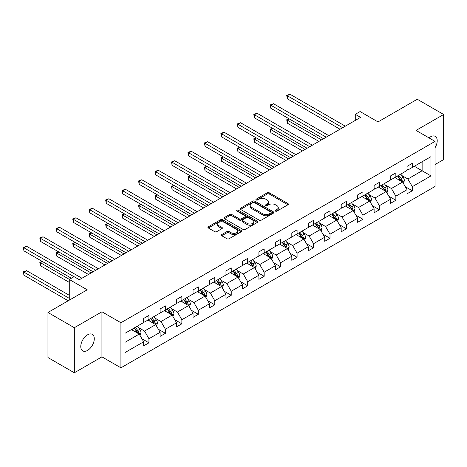 <?xml version="1.0" encoding="UTF-8"?>
<svg xmlns="http://www.w3.org/2000/svg" width="467" height="467" viewBox="0 0 467 467"><rect width="100%" height="100%" fill="white"/><g stroke="black" fill="none" stroke-linecap="round" stroke-linejoin="round"><path stroke-width="0.7" d="M275.483 211.119A1.027 0.59 0 0 0 276.931 211.119L287.941 204.768A1.465 0.846 0 0 0 288.367 204.167A1.465 0.846 0 0 0 287.941 203.571L269.296 192.807A1.465 0.846 0 0 0 267.223 192.807L256.22 199.158A1.027 0.59 0 0 0 255.916 199.578A1.027 0.59 0 0 0 256.22 199.999A1.027 0.59 0 0 0 257.667 199.999L259.092 199.175A4.688 2.709 0 0 1 265.723 199.175L267.276 200.074A4.688 2.709 0 0 1 268.648 201.983A4.688 2.709 0 0 1 267.276 203.898L265.851 204.721A1.027 0.59 0 0 0 265.554 205.141A1.027 0.59 0 0 0 265.851 205.556A1.027 0.59 0 0 0 267.299 205.556L268.723 204.739A4.688 2.709 0 0 1 275.355 204.739L276.908 205.632A4.688 2.709 0 0 1 278.279 207.546A4.688 2.709 0 0 1 276.908 209.461L275.483 210.284A1.027 0.59 0 0 0 275.186 210.699A1.027 0.59 0 0 0 275.483 211.119L275.483 210.284M87.527 350.425A9.55 5.516 120 0 0 93.768 342.013A9.55 5.516 120 0 0 92.303 334.36A9.55 5.516 120 0 0 87.527 334.833A9.55 5.516 120 0 0 81.287 343.245A9.55 5.516 120 0 0 82.752 350.898A9.55 5.516 120 0 0 87.527 350.425M435.051 147.706A9.55 5.516 120 0 0 435.238 136.37A9.55 5.516 120 0 0 430.463 136.843A9.55 5.516 120 0 0 428.986 137.876M435.051 164.53L443.65 159.562L443.65 114.485L417.27 99.255L378.019 121.916L360.08 111.56L355.276 114.327L355.276 120.422M74.335 372.783L101.929 356.852L101.929 311.775L74.335 327.706L74.335 372.783L47.955 357.553L47.955 312.476L87.212 289.809L69.274 279.453L69.274 300.17M74.335 327.706L47.955 312.476M221.755 234.545A1.465 0.846 0 0 0 221.329 235.146A1.465 0.846 0 0 0 221.755 235.742L226.985 238.76A1.465 0.846 0 0 0 229.058 238.76L241.281 231.708A1.465 0.846 0 0 0 241.708 231.107A1.465 0.846 0 0 0 241.281 230.511L222.636 219.747A1.465 0.846 0 0 0 220.564 219.747L208.34 226.804A1.465 0.846 0 0 0 207.914 227.4A1.465 0.846 0 0 0 208.34 227.995L214.662 231.644A1.465 0.846 0 0 0 216.735 231.644L221.965 228.626A1.465 0.846 0 0 0 222.391 228.03A1.465 0.846 0 0 0 221.965 227.429L218.83 225.619A3.917 2.265 0 0 1 217.68 224.02A3.917 2.265 0 0 1 220.103 221.93A3.917 2.265 0 0 1 224.37 222.42L236.646 229.507A3.917 2.265 0 0 1 237.791 231.107A3.917 2.265 0 0 1 235.374 233.196A3.917 2.265 0 0 1 231.101 232.706L229.058 231.527A1.465 0.846 0 0 0 226.985 231.527L221.755 234.545L221.755 235.742L226.985 232.747L226.985 231.527M69.274 279.453L74.072 276.686L79.349 279.727L360.553 117.375L355.276 114.327M101.929 311.775L120.924 322.738L435.051 141.378L435.051 186.461L120.924 367.821L120.924 322.738M443.65 114.485L416.056 130.416L435.051 141.378M259.197 220.167A1.465 0.846 0 0 0 261.269 220.167L273.493 213.11A1.465 0.846 0 0 0 273.919 212.508A1.465 0.846 0 0 0 273.493 211.913L254.848 201.149A1.465 0.846 0 0 0 252.775 201.149L240.552 208.206A1.465 0.846 0 0 0 240.126 208.802A1.465 0.846 0 0 0 240.552 209.403L259.197 220.167M237.388 211.341A1.027 0.59 0 0 1 238.433 211.487L257.364 222.42L245.163 229.46A1.465 0.846 0 0 1 243.091 229.46L224.446 218.702L224.446 217.505A1.465 0.846 0 0 0 224.02 218.101A1.465 0.846 0 0 0 224.446 218.702M224.446 217.505L229.676 214.481A1.465 0.846 0 0 1 231.749 214.481L239.308 218.848A1.465 0.846 0 0 0 241.381 218.848L244.854 216.846A1.465 0.846 0 0 0 245.28 216.25A1.465 0.846 0 0 0 244.854 215.649L236.979 211.107A1.027 0.59 0 0 1 236.681 210.687A1.027 0.59 0 0 1 237.312 210.138A1.027 0.59 0 0 1 238.433 210.267L257.387 221.212A1.465 0.846 0 0 1 257.813 221.807A1.465 0.846 0 0 1 257.387 222.409L257.387 221.212M124.987 333.31L143.661 322.528L143.661 318.441L148.938 315.4L148.938 319.481L160.123 313.024L160.123 308.938L165.4 305.897L165.4 309.977L176.584 303.521L176.584 299.435L181.861 296.393L181.861 300.474L193.046 294.017L193.046 289.931L198.317 286.89L198.317 290.97L209.508 284.514L209.508 280.428L214.779 277.386L214.779 281.467L225.964 275.01L225.964 270.924L231.241 267.883L231.241 271.963L242.426 265.507L242.426 261.421L247.703 258.379L247.703 262.46L258.887 256.004L258.887 251.917L264.164 248.87L264.164 252.956L275.349 246.494L275.349 242.414L280.626 239.367L280.626 243.453L291.811 236.991L291.811 232.91L297.088 229.863L297.088 233.949L308.273 227.487L308.273 223.407L313.544 220.36L313.544 224.446L324.728 217.984L324.728 213.904L330.006 210.856L330.006 214.943L341.19 208.48L341.19 204.4L346.467 201.353L346.467 205.439L357.652 198.977L357.652 194.897L362.929 191.849L362.929 195.936L374.114 189.474L374.114 185.393L379.391 182.346L379.391 186.432L390.575 179.97L390.575 175.89L395.853 172.843L395.853 176.929L407.037 170.467L407.037 166.386L412.308 163.339L412.308 167.425L430.988 156.638L430.988 175.89L412.308 186.672L412.308 190.758L407.037 193.799L407.037 189.719L395.853 196.175L395.853 200.261L390.575 203.303L390.575 199.222L379.391 205.678L379.391 209.765L374.114 212.806L374.114 208.726L362.929 215.182L362.929 219.268L357.652 222.31L357.652 218.229L346.467 224.685L346.467 228.772L341.19 231.813L341.19 227.733L330.006 234.189L330.006 238.275L324.728 241.316L324.728 237.236L313.544 243.692L313.544 247.779L308.273 250.826L308.273 246.739L297.088 253.202L297.088 257.282L291.811 260.329L291.811 256.243L280.626 262.705L280.626 266.785L275.349 269.833L275.349 265.746L264.164 272.208L264.164 276.289L258.887 279.336L258.887 275.25L247.703 281.712L247.703 285.792L242.426 288.839L242.426 284.753L231.241 291.215L231.241 295.296L225.964 298.343L225.964 294.257L214.779 300.719L214.779 304.799L209.508 307.846L209.508 303.76L198.317 310.222L198.317 314.303L193.046 317.35L193.046 313.264L181.861 319.726L181.861 323.806L176.584 326.853L176.584 322.767L165.4 329.229L165.4 333.31L160.123 336.357L160.123 332.271L148.938 338.733L148.938 342.813L143.661 345.86L143.661 341.78L124.987 352.562L124.987 333.31M147.881 320.088L155.692 324.6L144.507 331.056L138.401 327.53M144.507 331.056L148.938 338.733M155.692 324.6L160.123 332.271M143.661 321.553L144.507 322.037L148.938 319.481M164.343 310.584L172.154 315.097L160.969 321.553L154.857 318.027M160.969 321.553L165.4 329.229M172.154 315.097L176.584 322.767M160.123 312.049L160.969 312.534L165.4 309.977M180.805 301.081L188.615 305.587L177.425 312.049L171.319 308.524M177.425 312.049L181.861 319.726M188.615 305.587L193.046 313.264M176.584 302.546L177.425 303.03L181.861 300.474M197.267 291.577L205.071 296.084L193.887 302.546L187.781 299.02M193.887 302.546L198.317 310.222M205.071 296.084L209.508 303.76M193.046 293.043L193.887 293.527L198.317 290.97M213.728 282.074L221.533 286.58L210.348 293.043L204.242 289.517M210.348 293.043L214.779 300.719M221.533 286.58L225.964 294.257M209.508 283.539L210.348 284.024L214.779 281.467M230.184 272.57L237.995 277.077L226.81 283.539L220.704 280.013M226.81 283.539L231.241 291.215M237.995 277.077L242.426 284.753M225.964 274.036L226.81 274.52L231.241 271.963M246.646 263.067L254.457 267.573L243.272 274.036L237.166 270.51M243.272 274.036L247.703 281.712M254.457 267.573L258.887 275.25M242.426 264.532L243.272 265.017L247.703 262.46M263.108 253.563L270.918 258.07L259.734 264.532L253.622 261.006M259.734 264.532L264.164 272.208M270.918 258.07L275.349 265.746M258.887 255.029L259.734 255.513L264.164 252.956M279.57 244.06L287.38 248.567L276.195 255.029L270.084 251.503M276.195 255.029L280.626 262.705M287.38 248.567L291.811 256.243M275.349 245.525L276.195 246.01L280.626 243.453M296.031 234.557L303.836 239.063L292.651 245.525L286.545 241.999M292.651 245.525L297.088 253.202M303.836 239.063L308.273 246.739M291.811 236.022L292.651 236.506L297.088 233.949M312.493 225.053L320.298 229.56L309.113 236.022L303.007 232.49M309.113 236.022L313.544 243.692M320.298 229.56L324.728 237.236M308.273 226.513L309.113 227.003L313.544 224.446M328.949 215.55L336.76 220.056L325.575 226.518L319.469 222.987M325.575 226.518L330.006 234.189M336.76 220.056L341.19 227.733M324.728 217.009L325.575 217.499L330.006 214.943M345.411 206.046L353.221 210.553L342.037 217.009L335.931 213.483M342.037 217.009L346.467 224.685M353.221 210.553L357.652 218.229M341.19 207.506L342.037 207.996L346.467 205.439M361.872 196.543L369.683 201.049L358.498 207.506L352.387 203.98M358.498 207.506L362.929 215.182M369.683 201.049L374.114 208.726M357.652 198.002L358.498 198.493L362.929 195.936M378.334 187.039L386.145 191.546L374.96 198.002L368.848 194.476M374.96 198.002L379.391 205.678M386.145 191.546L390.575 199.222M374.114 188.499L374.96 188.989L379.391 186.432M394.796 177.536L402.601 182.042L391.416 188.499L385.31 184.973M391.416 188.499L395.853 196.175M402.601 182.042L407.037 189.719M390.575 178.995L391.416 179.486L395.853 176.929M414.317 166.264L422.127 170.776L407.878 178.995L401.772 175.469M407.878 178.995L412.308 186.672M430.988 175.89L422.127 170.776L422.127 161.757L430.988 156.638M101.929 356.852L120.924 367.821M407.037 169.492L407.878 169.982L412.308 167.425M124.987 342.323L139.23 334.103L131.42 329.591M139.23 334.103L143.661 341.78M405.292 186.707L412.308 190.758M388.836 196.21L395.853 200.261M372.374 205.713L379.391 209.765M355.912 215.217L362.929 219.268M339.451 224.72L346.467 228.772M322.989 234.224L330.006 238.275M306.527 243.727L313.544 247.779M290.071 253.231L297.088 257.282M273.609 262.734L280.626 266.785M257.148 272.238L264.164 276.289M240.686 281.741L247.703 285.792M224.224 291.245L231.241 295.296M207.762 300.748L214.779 304.799M191.301 310.251L198.317 314.303M174.845 319.755L181.861 323.806M158.383 329.258L165.4 333.31M141.921 338.762L148.938 342.813M275.892 211.265L276.908 210.681A4.688 2.709 0 0 0 278.279 208.767L278.279 207.546M268.648 201.983L268.648 203.203A4.688 2.709 0 0 1 267.276 205.118L266.26 205.702M287.917 204.78L269.296 194.027A1.465 0.846 0 0 0 267.223 194.027L256.628 200.145M273.469 213.121L254.848 202.369A1.465 0.846 0 0 0 252.775 202.369L240.575 209.414M270.901 212.929A1.027 0.59 0 0 0 271.199 212.508A1.027 0.59 0 0 0 270.901 212.094L254.538 202.643A1.027 0.59 0 0 0 253.085 202.643L251.585 203.513A4.688 2.709 0 0 0 250.213 205.422A4.688 2.709 0 0 0 251.585 207.336L262.769 213.798A4.688 2.709 0 0 0 269.401 213.798L270.901 212.929L270.901 214.149A1.027 0.59 0 0 0 271.199 213.728L271.199 212.508M250.213 205.422L250.213 206.642A4.688 2.709 0 0 0 251.585 208.556L251.585 207.336M270.901 214.149L269.401 215.013A4.688 2.709 0 0 1 262.769 215.013L251.585 208.556M224.469 218.708L229.676 215.701L229.676 214.481M245.28 216.25L245.28 217.464A1.465 0.846 0 0 1 244.854 218.066L241.381 220.068A1.465 0.846 0 0 1 239.308 220.068L231.749 215.701A1.465 0.846 0 0 0 229.676 215.701M247.154 223.378A3.917 2.265 0 0 0 251.427 223.868A3.917 2.265 0 0 0 253.844 221.778A3.917 2.265 0 0 0 252.7 220.179L248.374 217.68A1.465 0.846 0 0 0 246.302 217.68L242.834 219.688A1.465 0.846 0 0 0 242.402 220.284A1.465 0.846 0 0 0 242.834 220.879L247.154 223.378L247.154 224.598A3.917 2.265 0 0 0 251.427 225.088A3.917 2.265 0 0 0 253.844 222.998L253.844 221.778M242.402 220.284L242.402 221.504A1.465 0.846 0 0 0 242.834 222.099L242.834 220.879M247.154 224.598L242.834 222.099M237.791 231.107L237.791 232.327A3.917 2.265 0 0 1 235.374 234.416A3.917 2.265 0 0 1 231.101 233.926L229.058 232.747A1.465 0.846 0 0 0 226.985 232.747M217.68 224.02L217.68 225.24A3.917 2.265 0 0 0 218.83 226.839L218.83 225.619M221.942 228.637L218.83 226.839M241.258 231.714L222.636 220.967A1.465 0.846 0 0 0 220.564 220.967L208.364 228.007M403.406 183.432L404.375 180.63A3.952 2.282 -120 0 0 403.114 177.262L400.744 174.098M396.495 178.517L395.467 177.145M289.307 118.951L287.304 120.107L287.304 123.154L318.926 141.408M402.017 181.704L402.239 180.799A3.952 2.282 -120 0 0 401.106 178.417L398.742 175.259M397.75 175.831L400.359 179.31A2.014 1.162 60 0 1 400.721 179.923L402.239 180.799M397.475 175.989L399.845 179.153A3.952 2.282 60 0 1 400.826 181.021M287.304 123.154L286.72 119.774L321.565 139.884M286.72 119.774L289.079 118.816M342.667 127.701L287.304 95.735L289.943 94.217L345.306 126.178M340.029 129.225L287.304 98.782L287.304 95.735L286.72 95.402L289.943 94.217M287.304 98.782L286.72 95.402M386.945 192.935L387.914 190.133A3.952 2.282 -120 0 0 386.653 186.765L384.283 183.601M380.033 188.02L379.006 186.648M272.851 128.454L270.842 129.61L270.842 132.657L302.464 150.911M385.561 191.207L385.783 190.303A3.952 2.282 -120 0 0 384.65 187.927L382.28 184.763M381.288 185.335L383.897 188.814A2.014 1.162 60 0 1 384.259 189.427L385.783 190.303M381.014 185.492L383.384 188.656A3.952 2.282 60 0 1 384.364 190.524M270.842 132.657L270.265 129.277L305.103 149.387M270.265 129.277L272.617 128.32M370.483 202.439L371.452 199.637A3.952 2.282 -120 0 0 370.191 196.268L367.821 193.11M363.577 197.523L362.55 196.152M256.389 137.958L254.381 139.113L254.381 142.161L286.002 160.415M369.099 200.717L369.321 199.806A3.952 2.282 -120 0 0 368.189 197.43L365.819 194.266M364.826 194.838L367.436 198.317A2.014 1.162 60 0 1 367.803 198.93L369.321 199.806M364.552 194.996L366.922 198.16A3.952 2.282 60 0 1 367.908 200.028M254.381 142.161L253.803 138.781L288.641 158.891M253.803 138.781L256.155 137.823M326.205 137.205L270.842 105.238L273.481 103.721L328.844 135.681M323.573 138.728L270.842 108.286L270.842 105.238L270.265 104.906L273.481 103.721M270.842 108.286L270.265 104.906M309.749 146.708L254.381 114.742L257.019 113.224L312.388 145.184M307.111 148.232L254.381 117.789L254.381 114.742L253.803 114.409L257.019 113.224M254.381 117.789L253.803 114.409M354.021 211.942L354.996 209.14A3.952 2.282 -120 0 0 353.729 205.772L351.365 202.614M347.115 207.027L346.088 205.655M239.927 147.461L237.919 148.617L237.919 151.664L269.547 169.918M352.638 210.22L352.859 209.309A3.952 2.282 -120 0 0 351.727 206.934L349.357 203.77M348.364 204.342L350.974 207.821A2.014 1.162 60 0 1 351.342 208.434L352.859 209.309M348.09 204.499L350.46 207.663A3.952 2.282 60 0 1 351.447 209.531M237.919 151.664L237.341 148.284L272.185 168.4M237.341 148.284L239.694 147.327M293.288 156.212L237.919 124.245L240.558 122.728L295.926 154.688M290.649 157.735L237.919 127.293L237.919 124.245L237.341 123.913L240.558 122.728M237.919 127.293L237.341 123.913M337.559 221.446L338.534 218.644A3.952 2.282 -120 0 0 337.273 215.275L334.903 212.117M330.654 216.53L329.626 215.159M223.465 156.965L221.463 158.12L221.463 161.168L253.085 179.421M336.176 219.723L336.398 218.813A3.952 2.282 -120 0 0 335.265 216.437L332.895 213.273M331.909 213.845L334.512 217.324A2.014 1.162 60 0 1 334.88 217.937L336.398 218.813M331.628 214.003L333.998 217.167A3.952 2.282 60 0 1 334.985 219.035M221.463 161.168L220.879 157.788L255.723 177.904M220.879 157.788L223.232 156.83M276.826 165.715L221.463 133.755L224.096 132.231L279.464 164.191M274.187 167.239L221.463 136.796L221.463 133.755L220.879 133.416L224.096 132.231M221.463 136.796L220.879 133.416M321.103 230.949L322.072 228.147A3.952 2.282 -120 0 0 320.811 224.779L318.441 221.621M314.192 226.034L313.164 224.662M207.004 166.468L205.001 167.624L205.001 170.671L236.623 188.925M319.714 229.227L319.936 228.316A3.952 2.282 -120 0 0 318.803 225.94L316.433 222.777M315.447 223.349L318.05 226.828A2.014 1.162 60 0 1 318.418 227.441L319.936 228.316M315.167 223.506L317.537 226.67A3.952 2.282 60 0 1 318.523 228.538M205.001 170.671L204.418 167.291L239.262 187.407M204.418 167.291L206.77 166.334M260.364 175.218L205.001 143.258L207.64 141.734L263.003 173.695M257.726 176.742L205.001 146.299L205.001 143.258L204.418 142.92L207.64 141.734M205.001 146.299L204.418 142.92M304.642 240.452L305.611 237.65A3.952 2.282 -120 0 0 304.35 234.282L301.98 231.124M297.73 235.537L296.703 234.165M190.542 175.971L188.54 177.127L188.54 180.174L220.161 198.428M303.252 238.73L303.474 237.82A3.952 2.282 -120 0 0 302.342 235.444L299.977 232.28M298.985 232.852L301.589 236.331A2.014 1.162 60 0 1 301.956 236.944L303.474 237.82M298.711 233.01L301.075 236.174A3.952 2.282 60 0 1 302.061 238.042M188.54 180.174L187.956 176.795L222.8 196.911M187.956 176.795L190.314 175.837M243.902 184.722L188.54 152.762L191.178 151.238L246.541 183.198M241.264 186.245L188.54 155.803L188.54 152.762L187.956 152.423L191.178 151.238M188.54 155.803L187.956 152.423M288.18 249.956L289.149 247.154A3.952 2.282 -120 0 0 287.888 243.786L285.518 240.628M281.268 245.041L280.241 243.669M174.08 185.475L172.078 186.631L172.078 189.678L203.7 207.932M286.796 248.234L287.012 247.323A3.952 2.282 -120 0 0 285.886 244.947L283.516 241.783M282.523 242.355L285.133 245.835A2.014 1.162 60 0 1 285.495 246.448L287.012 247.323M282.249 242.513L284.619 245.677A3.952 2.282 60 0 1 285.6 247.545M172.078 189.678L171.5 186.298L206.338 206.414M171.5 186.298L173.852 185.341M227.441 194.225L172.078 162.265L174.716 160.741L230.079 192.702M224.808 195.749L172.078 165.306L172.078 162.265L171.5 161.926L174.716 160.741M172.078 165.306L171.5 161.926M271.718 259.459L272.687 256.657A3.952 2.282 -120 0 0 271.426 253.289L269.056 250.131M264.807 254.544L263.785 253.172M157.624 194.978L155.616 196.134L155.616 199.181L187.238 217.441M270.335 257.737L270.556 256.827A3.952 2.282 -120 0 0 269.424 254.451L267.054 251.287M266.062 251.859L268.671 255.338A2.014 1.162 60 0 1 269.039 255.951L270.556 256.827M265.787 252.017L268.157 255.18A3.952 2.282 60 0 1 269.144 257.048M155.616 199.181L155.038 195.801L189.876 215.917M155.038 195.801L157.391 194.844M210.985 203.729L155.616 171.768L158.255 170.245L213.617 202.205M208.346 205.252L155.616 174.81L155.616 171.768L155.038 171.43L158.255 170.245M155.616 174.81L155.038 171.43M255.256 268.963L256.225 266.161A3.952 2.282 -120 0 0 254.964 262.793L252.594 259.634M248.351 264.048L247.323 262.676M141.162 204.482L139.154 205.638L139.154 208.685L170.782 226.944M253.873 267.241L254.095 266.33A3.952 2.282 -120 0 0 252.962 263.954L250.592 260.79M249.6 261.362L252.209 264.842A2.014 1.162 60 0 1 252.577 265.454L254.095 266.33M249.325 261.52L251.695 264.684A3.952 2.282 60 0 1 252.682 266.552M139.154 208.685L138.576 205.305L173.42 225.421M138.576 205.305L140.929 204.348M238.795 278.466L239.769 275.664A3.952 2.282 -120 0 0 238.503 272.296L236.139 269.138M231.889 273.551L230.861 272.179M124.701 213.985L122.693 215.141L122.693 218.188L154.32 236.448M237.411 276.744L237.633 275.834A3.952 2.282 -120 0 0 236.5 273.458L234.13 270.294M233.138 270.866L235.747 274.345A2.014 1.162 60 0 1 236.115 274.958L237.633 275.834M232.864 271.023L235.234 274.187A3.952 2.282 60 0 1 236.22 276.055M122.693 218.188L122.115 214.808L156.959 234.924M122.115 214.808L124.467 213.851M222.339 287.97L223.308 285.168A3.952 2.282 -120 0 0 222.047 281.799L219.677 278.641M215.427 283.055L214.4 281.689M108.239 223.489L106.237 224.645L106.237 227.692L137.858 245.951M220.949 286.248L221.171 285.337A3.952 2.282 -120 0 0 220.039 282.961L217.669 279.797M216.682 280.369L219.286 283.848A2.014 1.162 60 0 1 219.653 284.461L221.171 285.337M216.402 280.527L218.772 283.691A3.952 2.282 60 0 1 219.759 285.559M106.237 227.692L105.653 224.312L140.497 244.428M105.653 224.312L108.005 223.354M205.877 297.473L206.846 294.671A3.952 2.282 -120 0 0 205.585 291.303L203.215 288.145M198.965 292.558L197.938 291.192M91.777 232.992L89.775 234.148L89.775 237.195L121.397 255.455M204.488 295.751L204.709 294.84A3.952 2.282 -120 0 0 203.577 292.465L201.207 289.301M200.22 289.873L202.824 293.352A2.014 1.162 60 0 1 203.192 293.965L204.709 294.84M199.946 290.03L202.31 293.194A3.952 2.282 60 0 1 203.297 295.062M89.775 237.195L89.191 233.815L124.035 253.931M89.191 233.815L91.55 232.858M189.415 306.977L190.384 304.175A3.952 2.282 -120 0 0 189.123 300.806L186.753 297.648M182.504 302.061L181.476 300.695M75.315 242.496L73.313 243.651L73.313 246.699L104.935 264.958M188.026 305.255L188.248 304.344A3.952 2.282 -120 0 0 187.115 301.968L184.751 298.804M183.759 299.376L186.368 302.855A2.014 1.162 60 0 1 186.73 303.468L188.248 304.344M183.484 299.534L185.854 302.698A3.952 2.282 60 0 1 186.835 304.566M73.313 246.699L72.735 243.319L107.573 263.435M72.735 243.319L75.088 242.361M172.953 316.48L173.922 313.678A3.952 2.282 -120 0 0 172.662 310.316L170.292 307.152M166.042 311.565L165.014 310.199M58.86 251.999L56.851 253.155L56.851 256.202L88.473 274.462M171.57 314.758L171.792 313.847A3.952 2.282 -120 0 0 170.659 311.471L168.289 308.308M167.297 308.88L169.906 312.359A2.014 1.162 60 0 1 170.268 312.972L171.792 313.847M167.023 309.037L169.393 312.201A3.952 2.282 60 0 1 170.379 314.069M56.851 256.202L56.274 252.822L91.112 272.938M56.274 252.822L58.626 251.865M194.523 213.232L139.154 181.272L141.793 179.748L197.162 211.709M191.884 214.756L139.154 184.313L139.154 181.272L138.576 180.933L141.793 179.748M139.154 184.313L138.576 180.933M178.061 222.736L122.693 190.775L125.331 189.252L180.7 221.218M175.423 224.259L122.693 193.817L122.693 190.775L122.115 190.437L125.331 189.252M122.693 193.817L122.115 190.437M161.6 232.239L106.237 200.279L108.875 198.755L164.238 230.721M158.961 233.763L106.237 203.32L106.237 200.279L105.653 199.94L108.875 198.755M106.237 203.32L105.653 199.94M145.138 241.743L89.775 209.782L92.413 208.259L147.776 240.225M142.499 243.266L89.775 212.824L89.775 209.782L89.191 209.444L92.413 208.259M89.775 212.824L89.191 209.444M128.676 251.246L73.313 219.286L75.952 217.762L131.315 249.728M126.037 252.77L73.313 222.333L73.313 219.286L72.735 218.947L75.952 217.762M73.313 222.333L72.735 218.947M112.22 260.755L56.851 228.789L59.49 227.266L114.853 259.232M109.582 262.273L56.851 231.836L56.851 228.789L56.274 228.451L59.49 227.266M56.851 231.836L56.274 228.451M156.492 325.984L157.461 323.182A3.952 2.282 -120 0 0 156.2 319.819L153.83 316.655M149.586 321.068L148.559 319.702M42.398 261.502L40.39 262.658L40.39 265.705L69.274 282.377M155.108 324.261L155.33 323.351A3.952 2.282 -120 0 0 154.198 320.975L151.828 317.811M150.835 318.383L153.445 321.862A2.014 1.162 60 0 1 153.812 322.475L155.33 323.351M150.561 318.541L152.931 321.705A3.952 2.282 60 0 1 153.917 323.573M40.39 265.705L39.812 262.326L69.379 279.394M39.812 262.326L42.164 261.368M95.758 270.259L40.39 238.293L43.028 236.769L98.397 268.735M93.12 271.776L40.39 241.34L40.39 238.293L39.812 237.954L43.028 236.769M40.39 241.34L39.812 237.954M140.03 335.487L141.005 332.685A3.952 2.282 -120 0 0 139.738 329.323L137.374 326.159M133.124 330.578L132.097 329.206M69.274 295.296L26.566 270.638L23.928 272.162L23.928 275.209L68.217 300.777M138.646 333.765L138.868 332.854A3.952 2.282 -120 0 0 137.736 330.478L135.366 327.314M134.373 327.887L136.983 331.366A2.014 1.162 60 0 1 137.351 331.979L138.868 332.854M134.099 328.044L136.469 331.208A3.952 2.282 60 0 1 137.456 333.076M23.928 275.209L23.35 271.829L69.274 298.343M23.35 271.829L26.566 270.638M74.019 276.715L23.928 247.796L26.566 246.272L81.935 278.239M71.381 278.239L23.928 250.843L23.928 247.796L23.35 247.457L26.566 246.272M23.928 250.843L23.35 247.457M276.908 210.681L276.908 209.461M265.851 205.556L265.851 204.721M267.276 205.118L267.276 203.898M256.22 199.999L256.22 199.158M267.223 194.027L267.223 192.807M269.296 194.027L269.296 192.807M287.941 204.768L287.941 203.571M240.552 209.403L240.552 208.206M252.775 202.369L252.775 201.149M254.848 202.369L254.848 201.149M273.493 213.11L273.493 211.913M262.769 215.013L262.769 213.798M269.401 215.013L269.401 213.798M231.749 215.701L231.749 214.481M239.308 220.068L239.308 218.848M241.381 220.068L241.381 218.848M244.854 218.066L244.854 216.846M238.433 211.487L238.433 210.267M229.058 232.747L229.058 231.527M231.101 233.926L231.101 232.706M221.965 228.626L221.965 227.429M208.34 227.995L208.34 226.804M220.564 220.967L220.564 219.747M222.636 220.967L222.636 219.747M241.281 231.708L241.281 230.511M402.321 181.879L404.352 180.706M401.106 178.417L403.114 177.262M398.719 179.801L399.845 179.153M385.859 191.382L387.89 190.209M384.65 187.927L386.653 186.765M382.257 189.304L383.384 188.656M369.397 200.886L371.428 199.713M368.189 197.43L370.191 196.268M365.795 198.808L366.922 198.16M352.935 210.389L354.967 209.216M351.727 206.934L353.729 205.772M349.334 208.311L350.46 207.663M336.474 219.893L338.505 218.719M335.265 216.437L337.273 215.275M332.878 217.815L333.998 217.167M320.012 229.396L322.043 228.223M318.803 225.94L320.811 224.779M316.416 227.318L317.537 226.67M303.556 238.9L305.587 237.726M302.342 235.444L304.35 234.282M299.954 236.822L301.075 236.174M287.094 248.403L289.126 247.23M285.886 244.947L287.888 243.786M283.492 246.325L284.619 245.677M270.632 257.907L272.664 256.733M269.424 254.451L271.426 253.289M267.031 255.828L268.157 255.18M254.171 267.41L256.202 266.237M252.962 263.954L254.964 262.793M250.569 265.332L251.695 264.684M237.709 276.913L239.74 275.74M236.5 273.458L238.503 272.296M234.107 274.835L235.234 274.187M221.247 286.417L223.279 285.244M220.039 282.961L222.047 281.799M217.651 284.339L218.772 283.691M204.791 295.92L206.823 294.747M203.577 292.465L205.585 291.303M201.189 293.842L202.31 293.194M188.329 305.424L190.361 304.251M187.115 301.968L189.123 300.806M184.728 303.346L185.854 302.698M171.868 314.927L173.899 313.754M170.659 311.471L172.662 310.316M168.266 312.849L169.393 312.201M155.406 324.431L157.437 323.257M154.198 320.975L156.2 319.819M151.804 322.353L152.931 321.705M138.944 333.934L140.976 332.761M137.736 330.478L139.738 329.323M135.342 331.856L136.469 331.208"/></g></svg>
